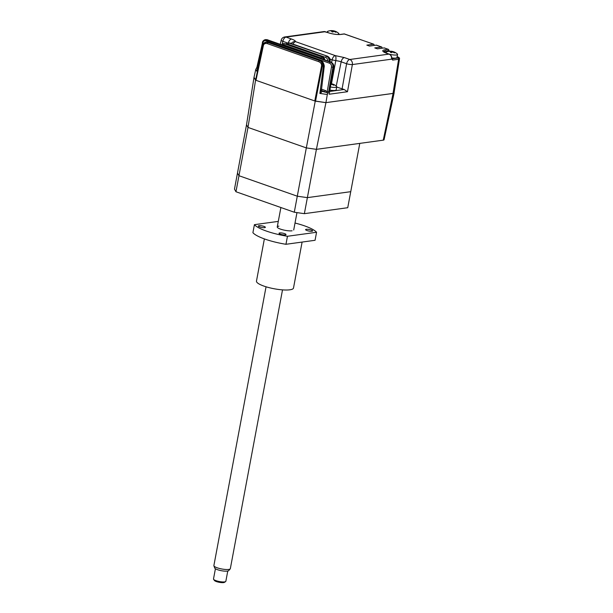 <?xml version="1.0" encoding="UTF-8"?>
<svg xmlns="http://www.w3.org/2000/svg" width="613" height="613" viewBox="0 0 613 613"><rect width="100%" height="100%" fill="white"/><g stroke="black" fill="none" stroke-linecap="round" stroke-linejoin="round"><path stroke-width="0.92" d="M253.997 77.399L255.567 80.173L247.997 127.42L238.963 175.716L237.476 173.088L246.518 124.799L247.997 127.42L246.518 124.799L253.997 77.399L255.79 69.376L257.199 66.825L257.406 67.192A1.05 0.613 -100.7 0 1 257.192 68.181L256.487 68.028L257.199 66.825L257.805 67.139M304.37 213.669L294.286 212.228L297.29 196.198L238.963 175.716L297.29 196.198L307.374 197.639L304.37 213.669L347.74 207.707L350.743 191.677L307.374 197.639L350.743 191.677L359.777 143.388L316.408 149.342L306.324 147.902L316.408 149.342L307.374 197.639L297.29 196.198L306.324 147.902L247.997 127.42L306.324 147.902L315.251 101.13L325.924 102.655L316.408 149.342L383.248 140.162A4.184 0.95 10.6 0 0 384.052 139.779L394.136 92.923A5.471 1.241 10.6 0 0 394.098 92.701M255.567 80.173L315.251 101.13M254.05 77.391L255.981 80.318L314.783 100.969L325.932 102.632L393.079 93.429A5.471 1.241 10.6 0 0 394.136 92.923M238.963 175.716L235.959 191.746L234.48 189.118L237.476 173.088L238.963 175.716M294.286 212.228L235.959 191.746M262.87 44.764L256.885 71.315L257.1 70.288L256.885 71.315L255.79 69.376M321.151 91L321.587 91.184C322.032 91.812 321.465 92.555 319.871 93.429L320.936 90.211M327.963 93.13L326.331 92.456A1.05 0.429 135.7 0 0 327.181 91.689L328.622 91.904L327.319 94.494L319.871 93.429L323.411 66.143L324.292 66.035C323.695 62.794 322.453 61.032 320.568 60.748L320.568 60.748A1.05 0.575 -70.7 0 1 320.745 60.886M283.398 43.607L284.93 43.707L322.354 56.848L324.882 59.982M327.319 94.494L325.932 102.632L393.01 93.414A5.44 1.234 10.6 0 0 394.067 92.9L399.5 58.84A4.513 1.019 -169.4 0 1 398.626 59.262A1.05 0.843 -97.8 0 0 397.983 57.997L391.96 58.825L391.492 58.35M373.961 45.439L374.022 45.094A1.05 0.575 -70.7 0 0 373.754 44.213A1.05 0.575 -70.7 0 0 373.593 44.197L366.827 45.132L369.47 46.059L376.236 45.132A1.05 0.575 109.3 0 1 376.397 45.14A1.05 0.575 109.3 0 1 376.528 45.232M325.511 31.822A1.05 0.575 109.3 0 0 325.38 31.73A1.05 0.575 109.3 0 0 325.219 31.715A4.184 3.372 -97.8 0 0 323.902 31.577L284.708 36.964C282.861 37.324 281.689 38.397 281.198 40.19A4.184 0.919 12.7 0 0 282.846 41.339L287.62 43.017M291.29 43.5A4.184 4.076 0.9 0 1 295.581 41.661L335.303 55.614A4.184 1.349 96 0 1 335.771 60.649A6.168 1.395 -169.4 0 1 341.165 61.821L346.606 63.737A4.184 0.797 10.2 0 0 352.368 64.557L347.479 91.72L329.25 94.226L333.618 67.055C334.077 65.039 333.188 63.4 330.966 62.12A1.05 0.575 109.3 0 0 330.805 62.105C332.736 63.016 333.602 64.702 333.411 67.162L333.618 67.055M329.648 91.812L333.411 67.162L332.928 67.223C333.158 64.763 332.315 63.07 330.392 62.158L265.306 39.63C263.644 40.144 262.663 41.132 262.364 42.603L262.77 42.902C263.306 41.186 264.326 40.496 265.827 40.833A1.05 0.575 -70.7 0 1 266.632 39.768L330.392 62.158A1.05 0.575 -70.7 0 0 329.595 63.231L265.827 40.833M336.713 87.046L344.115 89.475L347.479 91.72M331.487 83.766L335.771 60.649L332.116 59.852A4.184 2.291 -70.7 0 1 335.303 55.614L344.353 57.584L349.793 59.492A4.184 3.372 82.2 0 1 352.368 64.557L391.692 59.154A1.05 0.582 -9 0 0 391.899 58.725L391.799 58.81M331.625 62.426L332.116 59.852L329.955 59.093M265.521 39.607L267.046 39.715A1.05 0.575 109.3 0 1 267.207 39.722L265.306 39.63M257.575 68.173L257.192 68.181M321.296 89.107L325.38 90.54A1.05 0.575 -70.7 0 1 324.584 91.613L321.135 90.402M326.331 92.456L321.587 91.184A1.05 0.797 116.6 0 1 321.312 91.115L324.292 66.035M315.549 101.145L322.346 65.989L321.58 65.806L323.411 66.143C323.572 63.698 322.568 61.89 320.407 60.733A1.05 0.575 -70.7 0 1 320.568 60.748L268.264 42.381A1.05 0.575 -70.7 0 1 268.402 42.466M322.354 65.943C322.584 63.484 321.641 61.706 319.526 60.603L268.233 42.596C265.498 41.998 263.759 42.849 263 45.147L262.839 44.872C263.575 42.626 265.329 41.791 268.103 42.366A1.05 0.575 -70.7 0 1 268.264 42.381C264.862 42.059 263.054 42.872 262.831 44.81L256.985 70.786M321.587 65.775C321.702 63.928 320.752 62.564 318.729 61.668L267.437 43.653C265.329 43.102 263.988 43.676 263.406 45.377L255.981 80.318M318.729 61.668A1.05 0.575 -70.7 0 1 319.526 60.603L268.233 42.596A1.05 0.575 -70.7 0 0 267.437 43.653M384.458 48.013A1.05 0.575 109.3 0 0 384.328 47.929A1.05 0.575 109.3 0 0 384.167 47.914L377.401 48.841L374.758 47.914L381.524 46.986A1.05 0.575 -70.7 0 1 381.684 47.002A1.05 0.575 -70.7 0 1 381.953 47.875L381.891 48.228M393.01 93.414L398.626 59.262L392.604 60.089L391.899 58.725M384.895 52.542L385.163 51.132L389.056 50.511L388.374 49.347A1.05 0.575 -70.7 0 1 388.619 49.638M324.377 59.798L321.932 56.909L284.509 43.768L283.183 43.63L281.244 44.657M288.524 42.895L327.265 56.174C329.235 57.116 330.093 58.84 329.855 61.338L330.055 61.231C330.568 59.185 329.687 57.507 327.426 56.189A1.05 0.575 109.3 0 0 327.265 56.174L289.842 43.033A1.05 0.575 109.3 0 1 290.003 43.048L287.696 43.01A4.184 3.372 -97.8 0 1 289.014 43.148A1.05 0.575 -70.7 0 0 288.217 44.236L286.677 44.282M327.557 61.254C327.74 59.384 327.104 58.089 325.641 57.377A1.05 0.575 -70.7 0 1 326.445 56.289A4.184 3.372 -97.8 0 1 329.005 61.43M331.02 84.732L331.196 83.759A10.444 3.471 -74.7 0 1 331.556 83.782A10.444 3.471 -74.7 0 1 331.756 83.843A10.16 9.203 146.3 0 1 332.897 84.157A10.444 3.471 105.3 0 0 332.836 84.134A10.467 10.467 0 0 1 336.491 86.295A5.862 1.326 -169.4 0 1 336.752 86.808A5.862 1.326 -169.4 0 1 336.322 87.192A5.862 1.326 -169.4 0 1 330.545 86.992M332.836 84.134A10.444 3.471 105.3 0 0 332.338 84.073L332.675 84.326A10.444 9.563 68.7 0 1 334.108 85.046A10.16 1.778 134.8 0 0 333.886 85.13A10.16 1.778 134.8 0 0 333.633 85.23A10.444 9.563 -111.3 0 0 332.208 84.51L331.403 84.441A10.444 3.471 105.3 0 0 330.874 84.862M336.752 86.808L336.177 89.896A5.862 1.326 -169.4 0 1 330.07 90.103M331.541 84.395L331.756 83.843M389.163 51.431A10.16 4.076 -106.7 0 1 389.393 51.323A10.16 4.076 -106.7 0 1 389.638 51.247A10.444 9.563 68.7 0 1 391.186 51.339L391.991 51.4A10.444 3.471 -74.7 0 1 392.351 51.423A10.444 3.471 -74.7 0 1 392.542 51.484A10.16 9.203 146.3 0 1 393.684 51.791A10.444 3.471 105.3 0 0 393.63 51.776A10.444 3.471 105.3 0 0 393.132 51.714L393.469 51.967A10.444 9.563 68.7 0 1 394.902 52.687A10.16 1.778 134.8 0 0 394.672 52.764A10.16 1.778 134.8 0 0 394.427 52.871A10.444 9.563 -111.3 0 0 393.002 52.151L392.19 52.082A10.444 3.471 105.3 0 0 391.523 52.641A10.16 6.904 -145.6 0 0 390.374 52.327A10.444 3.471 -74.7 0 1 391.048 51.768L390.711 51.523A10.444 9.563 -111.3 0 0 389.163 51.431M393.63 51.776A10.467 10.467 0 0 1 397.278 53.936A5.862 1.326 -169.4 0 1 397.546 54.45A5.862 1.326 -169.4 0 1 397.117 54.833A5.862 1.326 -169.4 0 1 389.592 54.228A5.862 1.326 -169.4 0 1 386.029 52.297A5.862 1.326 -169.4 0 1 386.458 51.913A5.862 1.326 -169.4 0 1 386.466 51.913A5.862 1.326 -169.4 0 1 386.474 51.906A10.467 10.467 0 0 1 392.351 51.423M390.918 52.465L390.711 51.523M397.546 54.45L396.971 57.538A5.862 1.326 -169.4 0 1 391.807 57.906M391.991 51.4L391.807 52.373M392.335 52.036L392.542 51.484M393.132 51.714L393.4 52.327M393.048 52.166L393.125 51.783M391.063 51.906A5.862 1.326 -169.4 0 1 391.876 52.036M335.027 31.194A10.444 3.471 105.3 0 0 334.974 31.171A10.444 3.471 105.3 0 0 334.476 31.117L334.813 31.363A10.444 9.563 68.7 0 1 336.238 32.091A10.16 1.778 134.8 0 0 336.016 32.167A10.16 1.778 134.8 0 0 335.771 32.274A10.444 9.563 -111.3 0 0 334.338 31.547L333.533 31.485A10.444 3.471 105.3 0 0 332.859 32.045A10.16 6.904 -145.6 0 0 331.717 31.73A10.444 3.471 -74.7 0 1 332.392 31.171L332.054 30.926A10.444 9.563 -111.3 0 0 330.507 30.834A10.16 4.076 -106.7 0 1 330.736 30.727A10.16 4.076 -106.7 0 1 330.974 30.65A10.444 9.563 68.7 0 1 332.522 30.742L333.334 30.803A10.444 3.471 -74.7 0 1 333.687 30.826A10.444 3.471 -74.7 0 1 333.886 30.88A10.16 9.203 146.3 0 1 334.897 31.148M328.974 32.972A5.862 1.326 -169.4 0 1 327.365 31.692A5.862 1.326 -169.4 0 1 327.794 31.309A5.862 1.326 -169.4 0 1 327.802 31.309A10.467 10.467 0 0 1 333.687 30.826M334.974 31.171A10.467 10.467 0 0 1 338.621 33.332A5.862 1.326 -169.4 0 1 338.889 33.845A5.862 1.326 -169.4 0 1 338.46 34.228A5.862 1.326 -169.4 0 1 336.928 34.458M334.913 31.807A5.862 1.326 -169.4 0 1 335.326 31.914A5.862 1.326 -169.4 0 1 336.093 32.137M334.476 31.117L334.744 31.723M332.315 31.876L332.522 30.742M332.422 31.309A5.862 1.326 -169.4 0 1 333.211 31.439M333.334 30.803L333.15 31.776M333.671 31.439L333.886 30.88M302.102 242.074L293.497 288.041A18.834 4.268 -169.4 0 1 289.857 289.803A18.834 4.268 -169.4 0 1 268.793 287.566A18.834 4.268 -169.4 0 1 256.472 281.114L264.372 238.901M285.321 234.909A3.555 0.805 10.6 0 0 286.01 234.58A3.555 0.805 10.6 0 0 283.681 233.361A3.555 0.805 10.6 0 0 279.704 232.94A3.555 0.805 10.6 0 0 279.015 233.269A3.555 0.805 10.6 0 0 281.344 234.488A3.555 0.805 10.6 0 0 285.321 234.909M264.663 227.661A3.555 0.805 10.6 0 0 265.352 227.331A3.555 0.805 10.6 0 0 263.031 226.105A3.555 0.805 10.6 0 0 259.046 225.684A3.555 0.805 10.6 0 0 258.357 226.021A3.555 0.805 10.6 0 0 260.686 227.239A3.555 0.805 10.6 0 0 264.663 227.661M311.917 231.254A3.555 0.805 10.6 0 0 312.607 230.925A3.555 0.805 10.6 0 0 310.285 229.706A3.555 0.805 10.6 0 0 306.301 229.285A3.555 0.805 10.6 0 0 305.611 229.614A3.555 0.805 10.6 0 0 307.941 230.833A3.555 0.805 10.6 0 0 311.917 231.254M285.957 244.288L315.059 240.288L316.561 232.273L287.459 236.273L285.957 244.288A32.443 7.348 -169.4 0 1 252.908 232.687L254.41 224.672L278.294 221.385M287.459 236.273A32.443 7.348 -169.4 0 1 254.41 224.672M295.022 223.04A32.443 7.348 -169.4 0 1 316.561 232.273M292.094 230.794A8.375 1.893 -169.4 0 1 280.57 229.147A8.375 1.893 -169.4 0 1 278.877 226.151M215.416 568.734L213.5 578.986A6.276 1.425 10.6 0 0 213.608 579.346A6.276 1.425 10.6 0 0 215.983 580.649A6.276 1.425 10.6 0 0 225.615 581.591A6.276 1.425 10.6 0 0 225.845 581.293L227.76 571.04M225.615 581.591L224.435 582.35A5.233 1.188 -169.4 0 1 216.412 581.568A5.233 1.188 -169.4 0 1 214.427 580.48L213.608 579.346M230.22 568.895L228.672 570.642A7.164 1.624 -169.4 0 1 217.531 569.699A7.164 1.624 -169.4 0 1 214.719 568.029L213.906 565.837A8.375 1.893 10.6 0 0 217.194 567.791A8.375 1.893 10.6 0 0 230.22 568.895A8.375 1.893 10.6 0 0 230.335 568.657L282.509 289.872M266.05 286.792L213.883 565.577A8.375 1.893 10.6 0 0 213.906 565.837M393.079 93.429L383.248 140.162M285.221 43.814A1.05 0.575 109.3 0 0 285.083 43.722A1.05 0.575 109.3 0 0 284.93 43.707L284.509 43.768A1.05 0.575 -70.7 0 0 283.712 44.833L282.057 44.941M344.721 34.06A1.05 0.575 109.3 0 0 344.583 33.976A1.05 0.575 109.3 0 0 344.429 33.96A1.05 0.843 -97.8 0 0 344.1 33.922L373.754 44.213M373.593 44.197L344.429 33.96L340.736 34.466A1.05 0.843 -97.8 0 0 340.407 34.428C336.813 34.719 332.66 34.113 327.932 32.627A1.05 0.575 -70.7 0 1 328.062 32.711M340.736 34.466C336.928 34.757 332.606 34.144 327.771 32.612A1.05 0.575 -70.7 0 1 327.932 32.627L323.902 31.577M327.771 32.612L325.219 31.715L286.033 37.102A4.184 2.291 109.3 0 0 282.846 41.339L282.264 43.906M284.708 36.964A4.184 3.372 82.2 0 1 286.033 37.102L291.474 39.017A4.184 2.291 109.3 0 0 288.363 42.918M291.474 39.017C294.14 39.975 295.512 40.856 295.581 41.661A4.184 2.291 109.3 0 0 293.006 44.105M344.115 89.475L329.863 91.437M342.077 88.931L346.606 63.737A4.184 2.291 -70.7 0 1 349.793 59.492L388.979 54.113L386.428 53.216A1.05 0.575 -70.7 0 1 386.588 53.231A1.05 0.575 -70.7 0 1 386.726 53.316M344.353 57.584A4.184 2.291 109.3 0 0 341.165 61.821L336.246 86.081M267.337 39.814A1.05 0.575 109.3 0 0 267.207 39.722L330.966 62.12A1.05 0.575 109.3 0 1 331.127 62.235M325.38 90.54L327.181 91.689L331.487 67.032C331.656 65.185 331.028 63.921 329.595 63.231M314.783 100.969L321.58 65.806M263.406 45.377L263 45.147L255.583 80.088M262.563 42.512L256.855 67.499M257.406 67.192L262.77 42.902M331.487 67.032L332.928 67.223L328.622 91.904M391.914 58.81L391.96 58.825A1.05 0.843 -97.8 0 1 392.604 60.089M383.615 51.745A8.375 1.893 -169.4 0 1 385.163 51.132A1.05 0.843 82.2 0 0 384.52 49.845L388.213 49.339A1.05 0.575 -70.7 0 1 388.374 49.347L384.328 47.929M397.124 56.703L397.278 56.756C398.802 57.354 399.032 57.768 397.983 57.997M389.301 54.243A1.05 0.575 109.3 0 0 389.14 54.12A1.05 0.575 109.3 0 0 388.979 54.113A4.184 3.372 -97.8 0 1 391.6 57.875M386.428 53.216C382.29 51.592 381.654 50.465 384.52 49.845M388.734 51.316L388.857 50.626A1.05 0.843 -97.8 0 0 388.213 49.339L384.167 47.914M381.524 46.986L376.236 45.132M322.538 59.154L321.135 57.974L283.712 44.833M322.668 56.986A1.05 0.575 109.3 0 0 322.515 56.863A1.05 0.575 109.3 0 0 322.354 56.848L321.932 56.909A1.05 0.575 -70.7 0 0 321.135 57.974M290.133 43.14A1.05 0.575 109.3 0 0 290.003 43.048L327.426 56.189A1.05 0.575 109.3 0 1 327.587 56.312M329.066 61.446L329.786 61.706M325.641 57.377L288.217 44.236M334.391 31.57L334.46 31.179M325.112 60.059L324.361 58.312L322.515 56.863L285.083 43.722L283.183 43.63M280.264 44.312L281.198 40.19M344.1 33.922L340.407 34.428M397.132 56.664L397.439 56.771C399.071 57.43 399.76 58.112 399.5 58.84M383.539 51.913L383.516 51.63C384.037 51.814 382.328 51.461 386.588 53.231L389.14 54.12C390.711 54.825 391.6 56.067 391.799 57.837M388.926 51.285L389.056 50.511M381.684 47.002L376.397 45.14M329.963 61.767L330.055 61.231M285.819 43.983L287.696 43.01M331.556 83.782A10.467 10.467 0 0 0 331.058 83.69M393.01 52.151L393.094 51.737M386.029 52.297L385.899 52.971M390.956 52.473L391.102 51.707M338.889 33.845L338.759 34.527M334.353 31.554L334.43 31.133M327.365 31.692L327.235 32.382M293.711 230.013L296.968 212.611M277.252 226.933L280.892 207.523"/></g></svg>
